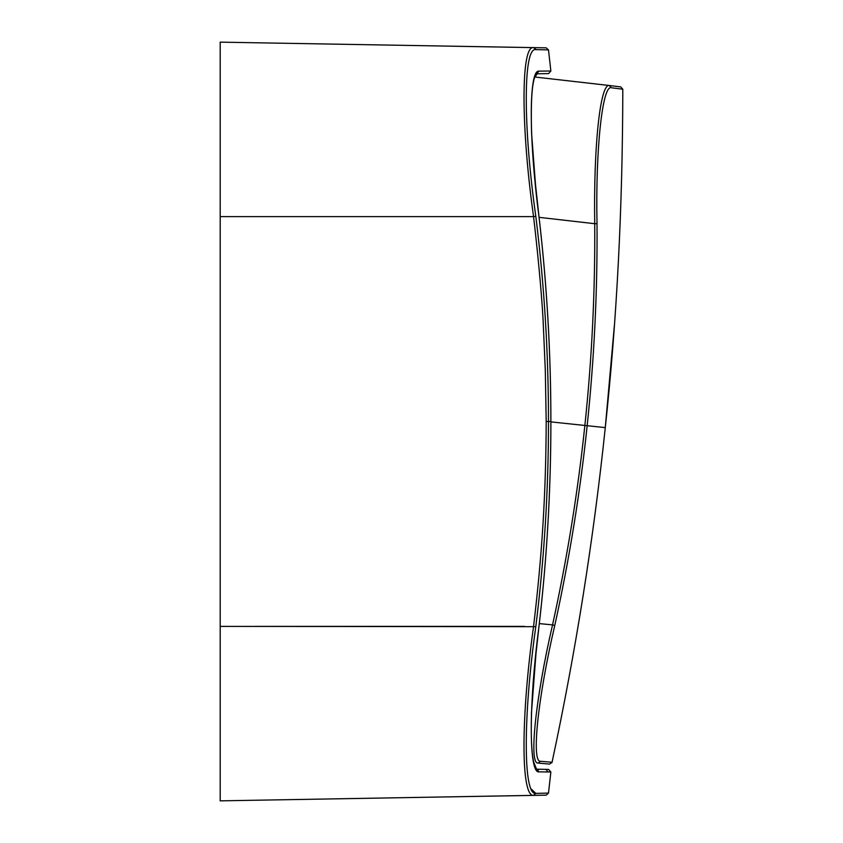 <?xml version="1.0" encoding="UTF-8"?>
<svg xmlns="http://www.w3.org/2000/svg" width="843" height="843" viewBox="0 0 843 843"><rect width="100%" height="100%" fill="white"/><g stroke="black" fill="none" stroke-linecap="round" stroke-linejoin="round"><path stroke-width="1.26" d="M551.912 762.715L552.06 762.251C575.737 651.513 593.472 539.963 605.285 427.612L587.171 425.704C580.121 492.849 569.32 559.404 554.789 625.369C537.95 697.087 531.101 762.694 540.563 761.303L552.06 762.251L549.583 764.095L538.108 763.084L540.563 761.303M539.309 623.609L552.544 624.874C567.033 559.004 577.813 492.533 584.873 425.462L587.171 425.704C594.231 358.56 597.508 291.214 597.013 223.68C595.443 150.033 602.397 84.416 611.365 87.756L622.798 89.221C622.629 208.295 616.791 321.088 605.285 427.612L614.336 325.925M554.789 625.369L552.544 624.874C535.611 697.73 528.656 764.464 538.076 763.084L538.066 763.084M620.722 86.903L622.798 89.221L620.722 86.903L609.278 85.491L620.743 86.903L609.278 85.491L611.365 87.756M597.013 223.68L594.715 223.701C593.504 147.472 600.079 83.446 609.299 85.501L534.905 77.019L609.32 85.501M550.89 421.89L584.873 425.462C591.923 358.401 595.2 291.151 594.715 223.701L539.077 217.346M538.403 770.017L536.685 769.195L548.582 769.406L535.895 769.185L538.94 771.861C528.645 773.558 528.803 703.926 538.94 626.665L538.94 626.665C546.896 558.551 550.869 490.162 550.869 421.5L548.487 421.5C548.487 490.12 544.262 558.519 535.811 626.676C523.06 716.044 523.103 796.034 535.811 793.379L548.487 793.094L550.869 772.009L538.94 771.861M548.582 73.594L536.685 73.805L548.582 73.594L550.869 70.991L538.94 71.139L536.685 73.805L547.982 73.604M538.951 216.482L538.94 216.335C546.896 284.502 550.869 352.89 550.869 421.5M545.874 769.364L548.15 771.977L550.869 772.009L548.582 769.406M536.159 73.352L536.569 72.719M537.254 73.72L534.905 77.019L609.278 85.491M538.94 71.139C528.835 69.484 528.614 137.683 538.94 216.335M548.487 793.094L546.201 795.16L533.556 795.381C520.826 796.751 520.795 718.088 533.556 626.391C542.102 555.284 545.937 493.113 546.201 421.5L548.487 421.5C548.487 352.859 544.262 284.46 535.811 216.324C523.06 126.966 523.103 46.955 535.811 49.621L548.487 49.906L550.869 70.991M531.427 789.227L535.811 793.379L533.556 795.381L220.202 800.85L541.786 795.234M548.487 49.906L546.201 47.84L220.202 42.15L220.202 626.391L535.811 626.676M220.202 42.15L533.556 47.619L535.684 49.115M535.02 48.177L533.556 47.619C520.879 44.995 520.826 126.134 533.556 216.609L535.811 216.324M220.202 216.609L533.556 216.609C536.875 244.67 541.248 287.705 543.04 318.865L545.305 370.14L546.201 421.5M533.461 795.381L532.934 795.318M220.202 626.391L220.202 800.85M597.497 84.152L569.036 80.907M255.018 626.391L524.62 626.391M536.78 769.216L535.885 768.131C532.112 761.819 530.647 743.273 531.49 712.461L535.979 653.662L538.962 626.665C546.907 558.509 550.89 490.12 550.89 421.5C550.89 352.911 546.917 284.555 538.972 216.43L535.495 184.501L531.617 133.837C530.595 99.01 532.175 79.116 536.38 74.152L536.685 73.805M536.749 769.195L538.308 769.227M536.443 768.921L533.914 762.683"/></g></svg>
